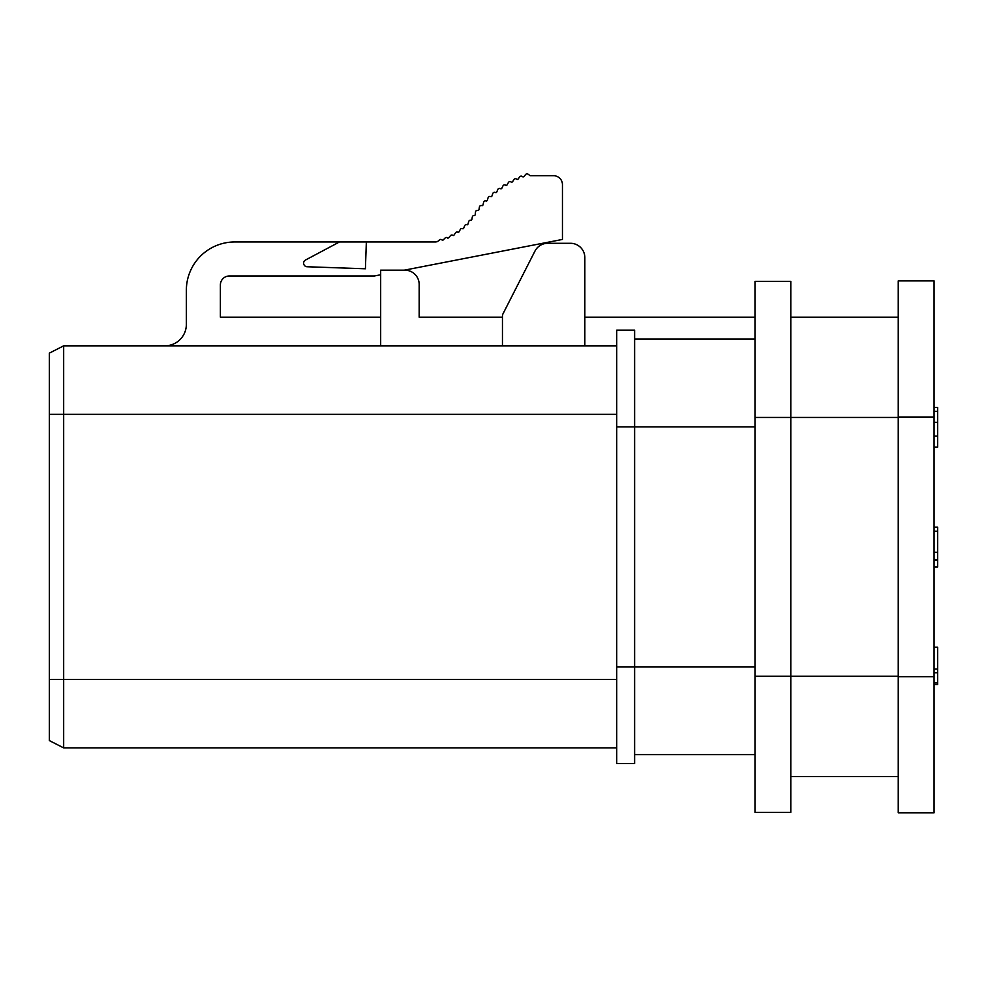 <?xml version="1.0" encoding="UTF-8"?>
<svg xmlns="http://www.w3.org/2000/svg" width="987" height="987" viewBox="0 0 987 987"><rect width="100%" height="100%" fill="white"/><g stroke="black" fill="none" stroke-linecap="round" stroke-linejoin="round"><path stroke-width="1.48" d="M934.072 280.913L934.072 812.819L898.244 812.819L898.244 280.913L934.072 280.913M404.349 270.167L562.454 239.434L562.454 184.643A8.957 8.957 0 0 0 553.497 175.698L530.167 175.698L528.045 174.181A1.789 1.789 0 0 0 525.627 174.514L523.887 176.636A106.584 106.584 0 0 0 523.036 176.957L522.111 176.389A1.789 1.789 0 0 0 519.717 176.846L518.101 179.066A106.584 106.584 0 0 0 517.287 179.449L516.324 178.931A1.789 1.789 0 0 0 513.956 179.535L512.487 181.842A106.584 106.584 0 0 0 511.685 182.274L510.698 181.805A1.789 1.789 0 0 0 508.367 182.558L507.034 184.951A106.584 106.584 0 0 0 506.257 185.42L505.245 185.013A1.789 1.789 0 0 0 502.963 185.901L501.766 188.369A106.584 106.584 0 0 0 501.026 188.887L500.002 188.542A1.789 1.789 0 0 0 497.769 189.553L496.72 192.083A106.584 106.584 0 0 0 496.017 192.65L494.956 192.366A1.789 1.789 0 0 0 492.797 193.501L491.896 196.105A106.584 106.584 0 0 0 491.23 196.697L490.157 196.475A1.789 1.789 0 0 0 488.072 197.745L487.331 200.386A106.584 106.584 0 0 0 486.69 201.027L485.604 200.867A1.789 1.789 0 0 0 483.593 202.261L483.013 204.938A106.584 106.584 0 0 0 482.409 205.617L481.323 205.518A1.789 1.789 0 0 0 479.398 207.023L478.966 209.737A106.584 106.584 0 0 0 478.411 210.441L477.313 210.416A1.789 1.789 0 0 0 475.487 212.032L475.216 214.759A60.935 60.935 0 0 1 474.71 215.548L474.328 215.499A1.789 1.789 0 0 0 472.341 216.93L471.811 219.62A60.935 60.935 0 0 1 471.231 220.348L470.848 220.261A1.789 1.789 0 0 0 468.739 221.495L467.949 224.123A60.935 60.935 0 0 1 467.295 224.802L466.925 224.678A1.789 1.789 0 0 0 464.704 225.69L463.668 228.231A60.935 60.935 0 0 1 462.952 228.836L462.595 228.676A1.789 1.789 0 0 0 460.287 229.477L459.004 231.896A60.935 60.935 0 0 1 458.239 232.438L457.894 232.241A1.789 1.789 0 0 0 455.525 232.809L454.008 235.103A60.935 60.935 0 0 1 453.193 235.56L452.873 235.338A1.789 1.789 0 0 0 450.454 235.671L448.727 237.793A60.935 60.935 0 0 1 447.864 238.175L447.567 237.916A1.789 1.789 0 0 0 445.125 238.015L443.2 239.964A60.935 60.935 0 0 1 442.312 240.26L442.04 239.977A1.789 1.789 0 0 0 439.61 239.841L437.5 241.593A60.935 60.935 0 0 1 435.835 241.963L234.709 241.963A48.351 48.351 0 0 0 186.358 290.314L186.358 324.341A21.492 21.492 0 0 1 164.866 345.832M380.674 274.768L374.406 275.99L229.342 275.99A8.957 8.957 0 0 0 220.385 284.935L220.385 317.172L380.674 317.172M63.674 345.832L49.35 353.136L49.35 740.595L63.674 747.899L63.674 345.832L616.715 345.832M754.981 676.255L754.981 812.363L790.797 812.363L790.797 676.255L754.981 676.255L754.981 281.357L790.797 281.357L790.797 676.255L898.244 676.255M419.179 284.49L419.179 317.172L419.179 284.49A14.324 14.324 0 0 0 404.855 270.167L380.674 270.167L380.674 345.832M584.835 345.832L584.835 257.632A14.324 14.324 0 0 0 570.511 243.295L547.711 243.295A14.324 14.324 0 0 0 534.942 251.13L503.037 313.73A5.367 5.367 0 0 0 502.457 316.173L502.457 317.172L419.179 317.172M502.457 316.173L502.457 345.832M754.981 317.172L584.835 317.172L584.835 257.632M570.511 243.295L547.711 243.295M534.942 251.13L503.037 313.73M754.981 426.865L634.629 426.865L634.629 330.164L616.715 330.164L616.715 763.568L634.629 763.568L634.629 666.854L616.715 666.854M616.715 426.865L634.629 426.865L634.629 666.854L754.981 666.854M754.981 339.121L634.629 339.121M616.715 747.899L63.674 747.899M754.981 754.611L634.629 754.611M898.244 776.547L790.797 776.547M898.244 317.172L790.797 317.172M339.479 241.963L305.526 260.013A3.578 3.578 0 0 0 307.08 266.749L365.412 268.785L366.35 241.963M934.072 407.471L937.65 407.471L937.65 447.074L934.072 447.074M937.65 527.157L934.072 527.157L937.65 527.169L937.65 552.276L934.072 552.276M934.072 647.213L937.65 647.213L937.65 684.608L934.072 684.608M937.65 669.087L934.072 669.087M937.65 672.752L934.072 672.752M937.65 682.979L934.072 682.979M937.65 531.191L934.072 531.191M934.072 559.617L937.65 559.617L937.65 552.276M937.65 559.617L937.65 560.271L934.072 560.271M937.65 560.271L937.65 566.945L934.072 566.945M49.35 414.33L616.715 414.33M49.35 679.389L616.715 679.389M898.244 417.464L754.981 417.464M934.072 676.7L898.244 676.7M934.072 417.02L898.244 417.02M937.65 436.069L934.072 436.069M937.65 422.313L934.072 422.313M937.65 411.308L934.072 411.308"/></g></svg>
